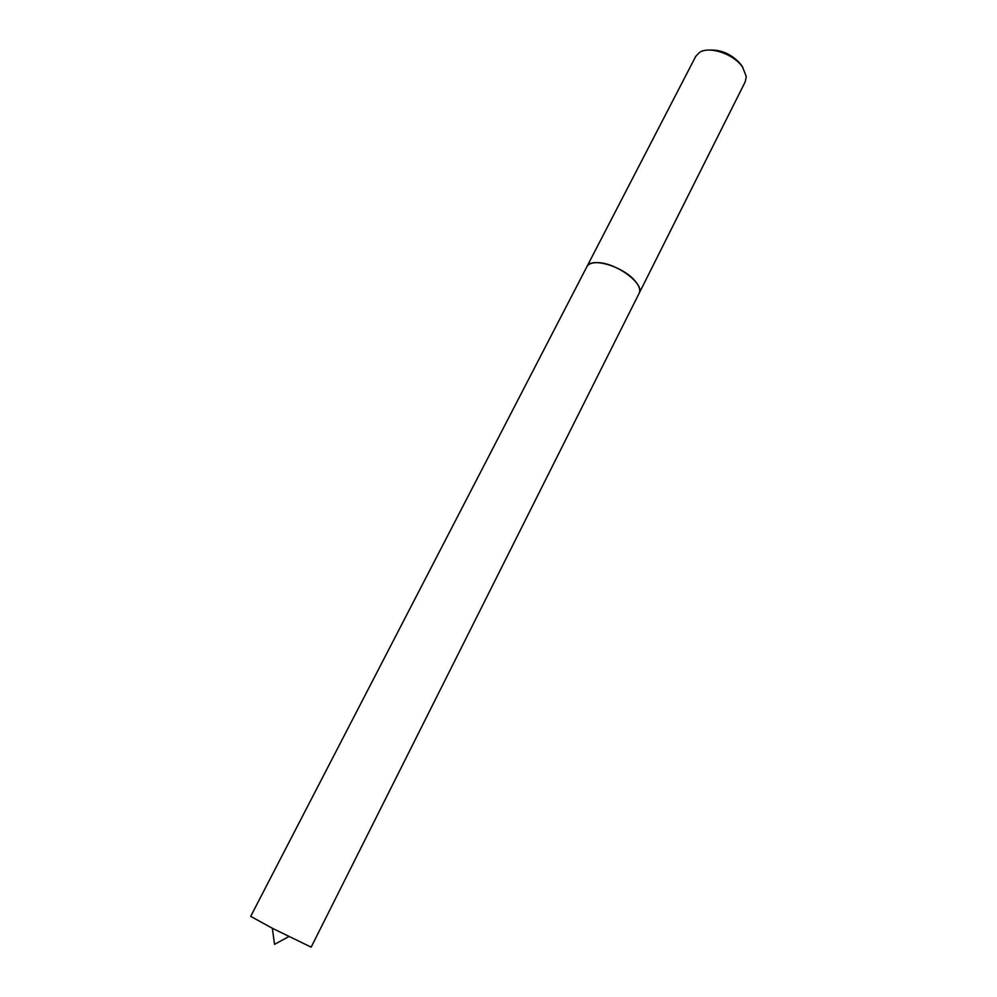 <?xml version="1.0" encoding="UTF-8"?>
<svg xmlns="http://www.w3.org/2000/svg" width="997" height="997" viewBox="0 0 997 997"><rect width="100%" height="100%" fill="white"/><g stroke="black" fill="none" stroke-linecap="round" stroke-linejoin="round"><path stroke-width="1.5" d="M250.696 916.343L272.355 928.269L311.164 947.15L639.127 293.317C645.321 284.108 615.51 262.186 597.066 262.647C591.769 262.635 588.38 263.981 586.884 266.697L250.696 916.343M708.531 50.074C721.417 49.389 732.321 54.349 741.269 64.942L742.877 67.572M586.897 266.673L695.707 56.43L699.308 52.579C708.954 45.6 733.867 53.913 742.578 67.148L746.279 76.507L745.282 81.692L639.139 293.292M586.909 266.648C590.548 256.877 622.826 266.199 634.89 280.755C639.227 285.815 640.647 289.977 639.152 293.268M272.355 928.269L274.511 944.346L288.781 936.632"/></g></svg>

